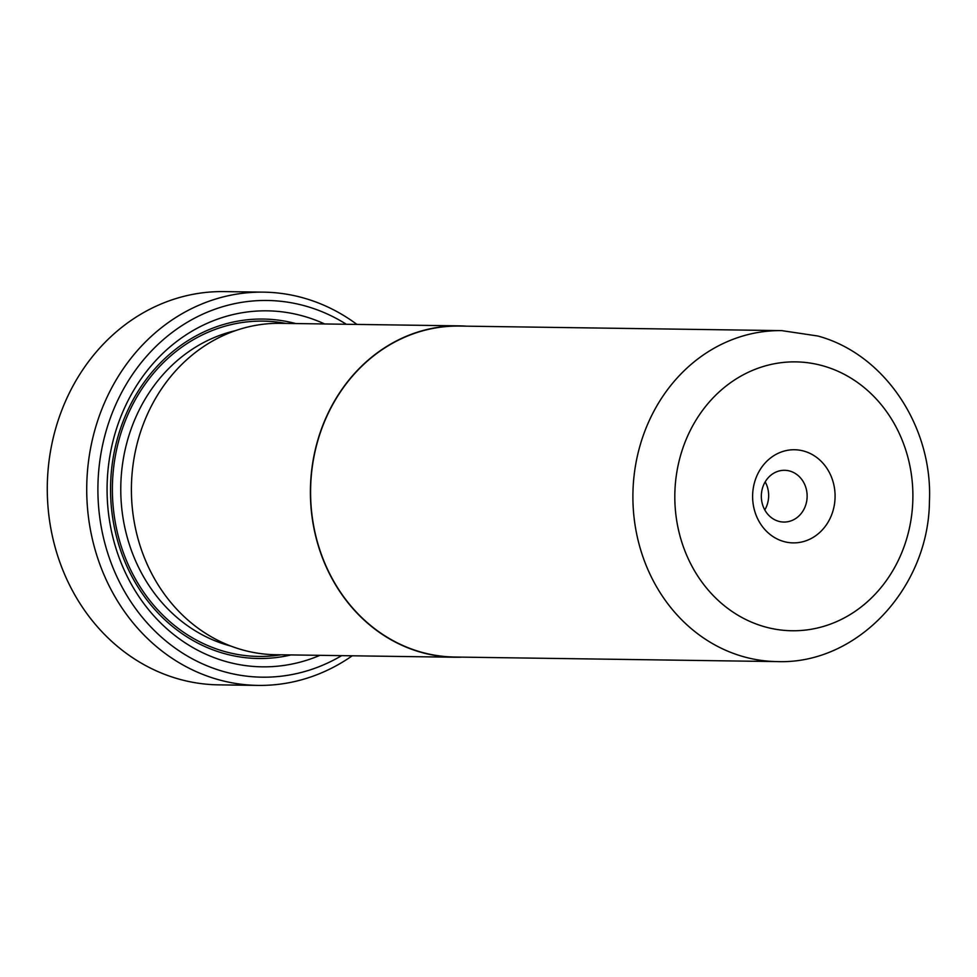 <?xml version="1.0" encoding="UTF-8"?>
<svg xmlns="http://www.w3.org/2000/svg" width="977" height="977" viewBox="0 0 977 977"><rect width="100%" height="100%" fill="white"/><g stroke="black" fill="none" stroke-linecap="round" stroke-linejoin="round"><path stroke-width="1.47" d="M777.081 661.588L454.769 657.033A165.492 146.526 -89.2 0 1 420.391 651.903A165.492 146.526 -89.2 0 1 311.907 469.9A165.492 146.526 -89.2 0 1 459.446 326.074L781.759 330.629A165.492 146.526 -89.2 0 0 634.22 474.456A165.492 146.526 -89.2 0 0 742.691 656.459A165.492 146.526 -89.2 0 0 777.081 661.588C857.562 664.69 928.895 587.495 929.432 501.189C932.864 426.864 884.881 354.138 817.859 336.015L781.759 330.629M783.517 541.441A46.578 41.242 90.8 0 0 833.772 507.832A46.578 41.242 90.8 0 0 804.193 451.191A46.578 41.242 90.8 0 0 753.926 484.8A46.578 41.242 90.8 0 0 783.517 541.441M778.486 521.254A25.878 22.911 90.8 0 0 783.872 522.048A25.878 22.911 90.8 0 0 806.929 499.565A25.878 22.911 90.8 0 0 789.978 471.109A25.878 22.911 90.8 0 0 784.592 470.303A25.878 22.911 90.8 0 0 761.535 492.799A25.878 22.911 90.8 0 0 778.486 521.254M764.796 509.945A25.878 22.911 90.8 0 0 765.186 481.869M462.097 657.142A165.699 146.709 -89.2 0 1 454.769 657.24A165.699 146.709 -89.2 0 1 420.342 652.111A165.699 146.709 -89.2 0 1 311.724 469.876A165.699 146.709 -89.2 0 1 459.459 325.866A165.699 146.709 -89.2 0 1 466.786 326.184M454.769 657.24L275.77 654.712A165.699 146.709 -89.2 0 1 241.331 649.571A165.699 146.709 -89.2 0 1 132.725 467.348A165.699 146.709 -89.2 0 1 280.448 323.338L459.459 325.866M263.619 292.147L224.173 291.598A196.646 174.114 90.8 0 0 48.85 462.5A196.646 174.114 90.8 0 0 177.753 678.759A196.646 174.114 90.8 0 0 218.616 684.853L258.062 685.402A196.646 174.114 -89.2 0 1 217.199 679.32A196.646 174.114 -89.2 0 1 88.296 463.049A196.646 174.114 -89.2 0 1 263.619 292.147A196.646 174.114 -89.2 0 1 304.482 298.241A196.646 174.114 -89.2 0 1 356.923 324.413M324.633 323.961A178.022 157.615 90.8 0 0 304.189 316.353A178.022 157.615 90.8 0 0 112.099 444.816A178.022 157.615 90.8 0 0 225.186 661.319A178.022 157.615 90.8 0 0 319.943 655.335M295.762 323.558A169.742 150.287 90.8 0 0 114.993 448.358A169.742 150.287 90.8 0 0 223.171 653.247A169.742 150.287 90.8 0 0 291.073 654.92M346.334 324.266A188.366 166.786 90.8 0 0 306.485 306.314A188.366 166.786 90.8 0 0 103.22 442.251A188.366 166.786 90.8 0 0 222.89 671.346A188.366 166.786 90.8 0 0 341.657 655.64M352.245 655.787A196.646 174.114 -89.2 0 1 258.062 685.402M823.684 366.045A134.447 119.035 90.8 0 0 678.612 463.074A134.447 119.035 90.8 0 0 764.014 626.587A134.447 119.035 90.8 0 0 909.098 529.558A134.447 119.035 90.8 0 0 823.684 366.045M235.323 330.69A161.461 142.96 90.8 0 0 120.818 485.068A161.461 142.96 90.8 0 0 227.897 645.26A161.461 142.96 90.8 0 0 230.865 646.078M285.846 323.411A167.665 148.455 90.8 0 0 115.677 454.183A167.665 148.455 90.8 0 0 223.635 651.232A167.665 148.455 90.8 0 0 281.168 654.785"/></g></svg>
